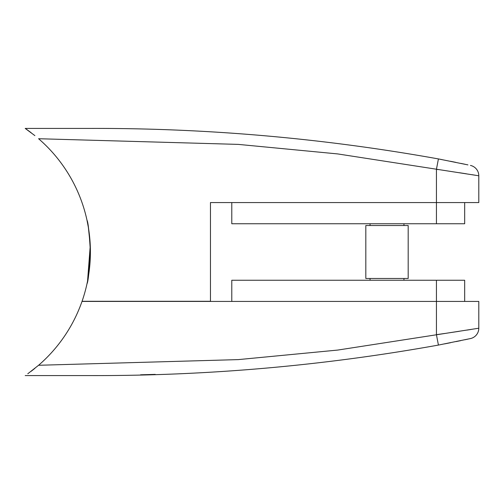 <?xml version="1.0" encoding="UTF-8"?>
<svg xmlns="http://www.w3.org/2000/svg" width="504" height="504" viewBox="0 0 504 504"><rect width="100%" height="100%" fill="white"/><g stroke="black" fill="none" stroke-linecap="round" stroke-linejoin="round"><path stroke-width="0.76" d="M231.783 202.57L231.783 223.751L464.675 223.751L464.675 202.57M403.943 225.521L403.943 223.751M370.049 225.521L370.049 223.751M365.816 278.479L408.183 278.479L408.183 225.521L365.816 225.521L365.816 278.479M403.943 280.249L403.943 278.479M370.049 280.249L370.049 278.479M444.685 333.478L436.433 334.675L438.417 345.076C323.291 365.753 207.201 375.921 90.134 375.581C207.201 375.921 323.291 365.753 438.417 345.076L470.44 338.575A10.59 10.59 0 0 0 478.8 328.217L478.8 301.43L82.007 301.43A149.707 149.707 0 0 1 38.581 365.274L238.304 359.61L337.743 350.072L478.8 328.217M444.553 343.892L450.57 342.707M456.013 341.605L460.732 340.635M464.953 339.746L467.914 339.116M140.578 374.806L155.238 374.384M149.839 374.548L145.152 374.68M471.064 329.459L466.988 330.101M459.264 331.292L448.686 332.886M27.796 373.766L38.581 365.274M34.87 368.38L31.147 371.297M25.2 375.581L90.134 375.581L25.2 375.581M87.129 283.16L86.997 283.777C88.143 281.906 89.277 271.316 90.405 252.013C89.284 232.716 88.143 222.119 86.997 220.223L88.364 227.336L90.266 245.461L87.551 281.093M90.134 128.419L25.2 128.419L90.134 128.419C207.201 128.079 323.291 138.247 438.417 158.924L467.939 164.89M34.877 135.626L25.2 128.419M38.581 138.726A149.707 149.707 0 0 1 82.058 301.291L210.458 301.291L210.458 202.57L478.8 202.57L478.8 175.783L337.743 153.928L238.304 144.39L38.581 138.726M26.372 129.232L27.72 130.183M27.878 130.297L31.135 132.691M441.964 159.604L438.417 158.924L436.433 169.325L438.209 169.583M459.616 172.759L466.307 173.792M471.832 174.661L475.316 175.222M465.016 164.266L460.952 163.416M455.843 162.364L450.387 161.261M470.44 165.425A10.59 10.59 0 0 1 478.8 175.783M231.783 301.43L231.783 280.249L464.675 280.249L464.675 301.43M436.433 169.325L436.433 223.751M436.433 334.675L436.433 280.249"/></g></svg>
